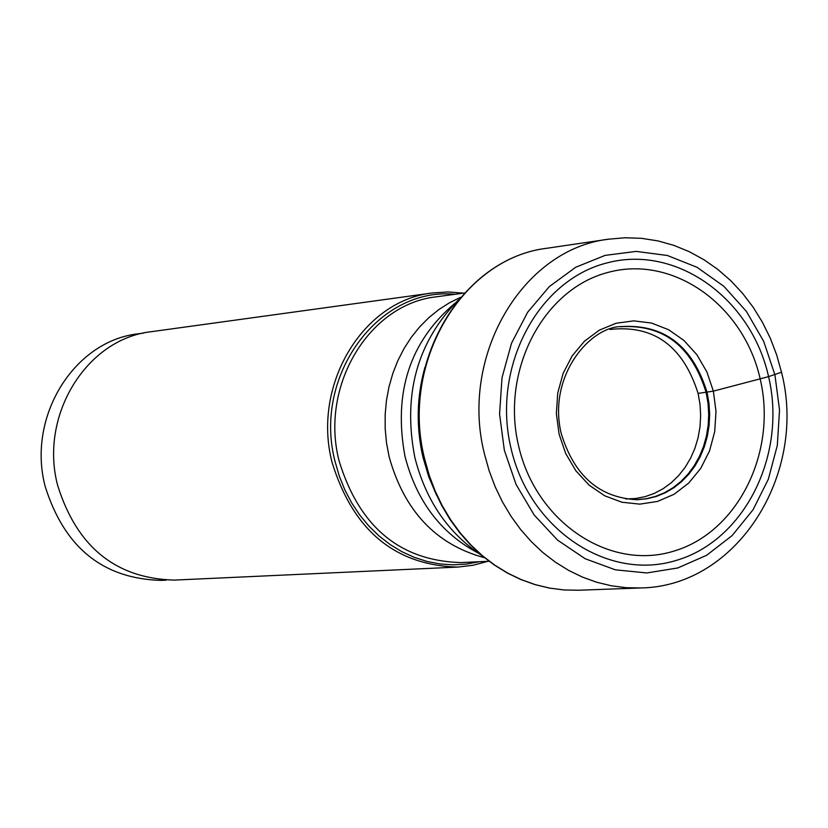 <?xml version="1.0" encoding="UTF-8"?>
<svg xmlns="http://www.w3.org/2000/svg" width="828" height="828" viewBox="0 0 828 828"><rect width="100%" height="100%" fill="white"/><g stroke="black" fill="none" stroke-linecap="round" stroke-linejoin="round"><path stroke-width="1.24" d="M511.031 448.362C491.573 367.704 537.393 280.34 606.872 262.942C676.083 244.343 751.048 298.049 768.581 376.626C787.117 454.924 744.548 540.715 675.969 560.494C607.68 581.453 529.465 529.32 511.031 448.362M518.649 446.126C535.913 521.961 609.149 570.906 673.216 551.313C737.551 532.839 777.575 452.347 760.166 378.862C743.689 305.108 673.309 254.796 608.425 272.308C543.303 288.693 500.422 370.561 518.649 446.126M166.273 580.159L161.056 580.397C102.889 578.741 64.253 547.391 45.157 486.346C26.755 416.929 74.013 340.691 138.452 333.777L143.627 333.063M457.667 567.087L174.232 580.097C115.723 578.43 76.849 546.842 57.629 485.353C39.102 415.418 86.65 338.631 151.472 331.676L432.547 292.957C362.923 300.357 311.918 384.979 332.049 462.283C352.914 530.23 394.79 565.172 457.667 567.087L472.995 565.276L487.93 561.312M463.359 293.143L447.948 291.953L432.547 292.957M698.894 393.279L713.363 391.137L768.581 376.626L781.508 372.227M504.335 450.225L516.072 484.473L534.143 514.964L557.575 540.135L585.137 558.724L615.39 569.83L646.782 572.945L677.708 567.987L706.636 555.288L732.169 535.53L753.066 509.737L768.343 479.215L777.306 445.454L779.531 410.098L774.925 374.856L763.716 341.415L746.421 311.411L723.848 286.291L697.072 267.32L667.378 255.479L636.204 251.401L605.113 255.376L575.667 267.278L549.368 286.56L527.612 312.291L511.528 343.196L502.016 377.703L499.574 414.01L504.335 450.225M608.746 239.168C522.354 249.052 459.281 356.247 484.556 454.365L489.162 470.801L495.134 486.688L502.42 501.851L510.938 516.165L520.595 529.475L531.317 541.657L542.971 552.607L555.474 562.222L568.67 570.409L582.457 577.106L596.688 582.239L611.24 585.769L625.958 587.683L640.706 587.963C737.448 586.534 807.517 473.74 781.57 372.486L776.736 355.119L770.361 338.362L762.505 322.382L753.242 307.343L742.644 293.422L730.834 280.754L717.917 269.493L704.017 259.764L689.279 251.691L673.847 245.367L657.898 240.896L641.596 238.34L625.15 237.76L608.746 239.168L547.339 248.193C462.107 257.974 399.862 363.119 424.733 459.302L429.266 475.417L435.145 490.983L442.318 505.846L450.711 519.87L460.233 532.921L470.801 544.865L482.289 555.598L494.606 565.027L507.626 573.048L521.226 579.61L535.261 584.64L549.606 588.097L564.127 589.971L578.679 590.24L640.706 587.963M636.121 499.729L646.088 498.777L655.507 496.417L664.553 492.712L673.071 487.692L680.926 481.461L688.006 474.123L694.174 465.791L699.35 456.601L703.448 446.716L706.398 436.273L708.168 425.468L708.716 414.455L708.043 403.422L706.16 392.534C691.815 346.114 663.29 324.183 620.586 326.708L620.275 326.76M707.091 392.431L708.975 403.329L709.658 414.373L709.11 425.395L707.34 436.211L704.38 446.654L700.281 456.559L695.106 465.75L688.927 474.092L681.848 481.43L673.982 487.671L665.464 492.691L656.407 496.407L646.978 498.756L637.332 499.708C599.513 497.959 574.125 475.831 561.167 433.323C547.505 375.581 590.416 326.48 621.466 326.563C664.201 324.027 692.736 345.99 707.091 392.431M713.363 391.137L716.003 411.35L714.709 431.616L709.534 450.939L700.726 468.389L688.699 483.086L674.054 494.295L657.494 501.437L639.837 504.138L621.963 502.244L604.782 495.827L589.163 485.187L575.905 470.842L565.7 453.516L559.076 434.1L556.375 413.576L557.741 393L563.102 373.428L572.169 355.864L584.475 341.188L599.368 330.134L616.104 323.251L633.813 320.86L651.615 323.065L668.61 329.73L683.98 340.494L696.948 354.819L706.905 371.989L713.363 391.137M454.882 294.292C378.21 286.674 312.56 376.781 335.102 461.631L339.304 476.121L344.852 489.897L351.693 502.927L359.756 515.057L368.936 526.122L379.1 535.995L390.143 544.555L401.922 551.707L414.279 557.368L427.072 561.467L440.134 563.971L453.32 564.841L466.454 564.085L479.391 561.715M489.058 561.249L461.02 562.585C400.048 560.804 359.414 526.97 339.138 461.082L339.107 460.958C319.587 385.962 369.102 303.855 436.656 296.776L464.477 292.988M460.678 297.262L449.418 302.8L438.726 309.651L428.738 317.745L419.558 326.998L411.288 337.306L404.023 348.567L397.844 360.656L392.814 373.449L389.005 386.8L386.438 400.566L385.165 414.6L385.186 428.738L386.51 442.845L389.15 456.859C404.302 511.073 436.108 544.7 484.556 557.741M477.932 552.938C440.931 533.273 416.629 501.137 405.027 456.538L404.995 456.414C393.155 392.482 409.839 341.405 455.048 303.183M458.577 299.767C417.157 341.902 402.584 394.49 414.859 457.522C425.737 500.464 448.124 533.17 482.031 555.66M436.584 495.227L428.738 476.762L422.994 457.366C416.039 426.969 416.67 396.995 424.878 367.456M610.081 329.451C653.737 324.638 683.09 345.98 698.128 393.486L700.022 404.509L700.654 415.687L700.002 426.824L698.087 437.733L694.94 448.238L690.614 458.153L685.17 467.292L678.712 475.52L671.342 482.693L663.187 488.675L654.379 493.364L645.074 496.665L635.428 498.539L625.616 498.932M578.679 590.24L564.023 589.971L549.419 588.087L534.991 584.609L520.884 579.548L507.233 572.976L494.171 564.924L481.824 555.485L470.314 544.741L459.747 532.797L450.215 519.756L441.831 505.753L434.669 490.911L428.79 475.375L424.257 459.292M636.442 499.719L637.332 499.708M620.586 326.708L621.466 326.563M424.246 459.219C399.479 363.378 461.455 258.212 547.339 248.193"/></g></svg>

